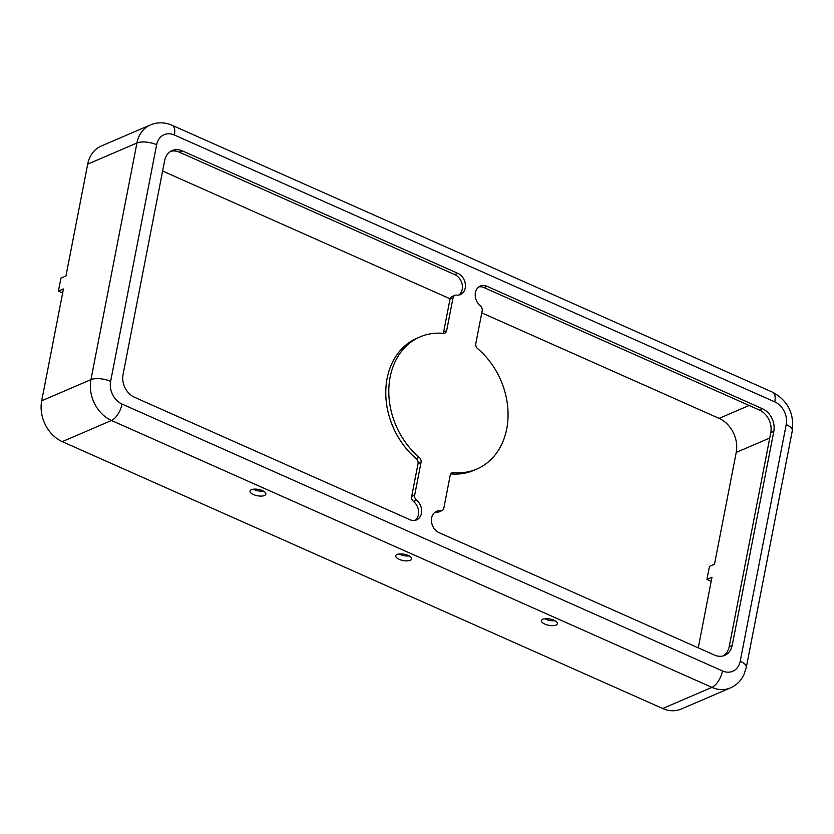 <?xml version="1.0" encoding="UTF-8"?>
<svg xmlns="http://www.w3.org/2000/svg" width="834" height="834" viewBox="0 0 834 834"><rect width="100%" height="100%" fill="white"/><g stroke="black" fill="none" stroke-linecap="round" stroke-linejoin="round"><path stroke-width="1.25" d="M544.852 618.755A8.09 3.2 -169 0 0 545.843 619.235A8.09 3.2 -169 0 0 554.923 620.704M544.894 624.103A8.09 3.2 11 0 1 541.474 620.621A8.09 3.2 11 0 1 545.989 618.661A8.09 3.2 11 0 1 553.932 620.215A8.09 3.2 11 0 1 557.362 623.707A8.09 3.2 11 0 1 552.848 625.656A8.09 3.2 11 0 1 544.894 624.103M399.121 553.974A8.09 3.2 -169 0 0 400.101 554.464A8.09 3.2 -169 0 0 409.181 555.924M399.152 559.322A8.09 3.2 11 0 1 395.733 555.84A8.09 3.2 11 0 1 400.247 553.891A8.09 3.2 11 0 1 408.201 555.444A8.09 3.2 11 0 1 411.621 558.926A8.09 3.2 11 0 1 407.107 560.875A8.09 3.2 11 0 1 399.152 559.322M253.38 489.193A8.09 3.2 -169 0 0 254.36 489.683A8.09 3.2 -169 0 0 263.45 491.153M253.421 494.541A8.09 3.2 11 0 1 250.002 491.059A8.09 3.2 11 0 1 254.506 489.11A8.09 3.2 11 0 1 262.46 490.663A8.09 3.2 11 0 1 265.879 494.145A8.09 3.2 11 0 1 261.376 496.094A8.09 3.2 11 0 1 253.421 494.541M476.798 469.073A71.922 57.087 -113.2 0 1 453.529 472.565A4.493 3.565 66.8 0 0 452.07 472.784A4.493 3.565 66.8 0 0 450.204 475.297L443.824 508.094A4.493 3.565 -113.2 0 1 441.957 510.606A4.493 3.565 -113.2 0 1 440.435 510.815A11.686 9.278 66.8 0 0 436.495 511.367A11.686 9.278 66.8 0 0 431.512 521.813A11.686 9.278 66.8 0 0 439.059 532.645L714.498 655.076A17.983 14.272 66.8 0 0 724.746 655.388A17.983 14.272 66.8 0 0 732.221 645.349L773.816 431.397A17.983 14.272 66.8 0 0 762.391 408.702L486.941 286.271A11.686 9.278 66.8 0 0 480.29 286.072A11.686 9.278 66.8 0 0 475.203 294.923A11.686 9.278 66.8 0 0 480.301 305.765A4.493 3.565 -113.2 0 1 482.177 310.821L475.797 343.618A4.493 3.565 66.8 0 0 477.621 348.633A71.922 57.087 -113.2 0 1 506.718 428.895A71.922 57.087 -113.2 0 1 476.798 469.073L473.785 470.366A71.922 57.087 -113.2 0 1 450.767 473.889M465.226 288.064A11.686 9.278 66.8 0 0 457.793 273.323L182.354 150.891A17.983 14.272 66.8 0 0 172.106 150.568A17.983 14.272 66.8 0 0 164.632 160.618L123.036 374.57A17.983 14.272 66.8 0 0 134.462 397.255L409.911 519.686A11.686 9.278 66.8 0 0 416.562 519.895A11.686 9.278 66.8 0 0 421.431 513.369A11.686 9.278 66.8 0 0 416.552 500.202A4.493 3.565 -113.2 0 1 414.675 495.135L421.055 462.349A4.493 3.565 66.8 0 0 419.231 457.324A71.922 57.087 -113.2 0 1 388.79 390.812A71.922 57.087 -113.2 0 1 420.055 336.894A71.922 57.087 -113.2 0 1 443.323 333.392A4.493 3.565 66.8 0 0 444.783 333.173A4.493 3.565 66.8 0 0 446.649 330.66L453.029 297.863A4.493 3.565 -113.2 0 1 454.895 295.361A4.493 3.565 -113.2 0 1 456.417 295.142A11.686 9.278 66.8 0 0 460.358 294.59A11.686 9.278 66.8 0 0 465.226 288.064M458.783 295.069A11.686 9.278 66.8 0 0 462.203 289.356A11.686 9.278 66.8 0 0 454.78 274.615L179.341 152.184A17.983 14.272 66.8 0 0 170.647 151.329M414.988 520.374A11.686 9.278 66.8 0 0 418.418 514.661A11.686 9.278 66.8 0 0 413.539 501.495A4.493 3.565 -113.2 0 1 411.662 496.438L418.043 463.641A4.493 3.565 66.8 0 0 416.218 458.617A71.922 57.087 -113.2 0 1 385.767 392.105A71.922 57.087 -113.2 0 1 417.042 338.187L420.055 336.894M698.246 647.851L711.975 577.211L706.951 579.369L709.463 566.401L714.488 564.243L736.234 452.403A26.969 21.413 66.8 0 0 719.096 418.376L481.771 312.886M62.654 292.984L58.411 291.108L63.436 288.95L41.7 400.789A32.359 25.687 66.8 0 0 62.258 441.624L662.696 708.514A32.359 25.687 66.8 0 0 681.138 709.077L730.375 687.935C736.391 685.267 740.894 680.888 743.865 674.821L746.305 667.419L792.3 430.782C794.322 413.372 787.755 400.518 772.597 392.199L172.158 125.308A14.386 6.641 -66 0 1 174.358 135.004A17.983 14.272 66.8 0 0 156.636 144.741L110.63 381.378A17.983 14.272 66.8 0 0 122.056 404.073L722.494 670.953A17.983 14.272 66.8 0 0 740.217 661.226L786.222 424.579A17.983 14.272 66.8 0 0 774.796 401.894L174.358 135.004M156.636 144.741A14.386 5.692 -169 0 0 136.932 143.01A32.359 25.687 66.8 0 1 150.401 124.923L101.164 146.065A32.359 25.687 66.8 0 0 87.695 164.142L65.959 275.981L60.934 278.139L58.411 291.108M723.193 655.931A17.983 14.272 66.8 0 0 729.208 646.642L770.793 432.69A17.983 14.272 66.8 0 0 759.378 410.005L483.928 287.574A11.686 9.278 66.8 0 0 478.852 286.886M441.957 510.606L438.945 511.899A4.493 3.565 -113.2 0 1 437.423 512.118A11.686 9.278 66.8 0 0 435.056 512.191M443.062 333.371A4.493 3.565 66.8 0 0 443.636 331.963L450.006 299.166A4.493 3.565 -113.2 0 1 451.882 296.654L454.895 295.361M450.099 298.812L162.609 171.022M711.183 581.256L706.951 579.369M450.913 473.691L453.529 472.565M454.78 274.615L457.793 273.323M413.539 501.495L416.552 500.202M179.341 152.184L182.354 150.891M450.006 299.166L453.029 297.863M443.636 331.963L446.649 330.66M416.218 458.617L419.231 457.324M418.043 463.641L421.055 462.349M411.662 496.438L414.675 495.135M729.208 646.642L732.221 645.349M437.423 512.118L440.435 510.815M483.928 287.574L486.941 286.271M759.378 410.005L762.391 408.702M770.793 432.69L773.816 431.397M769.761 438.017L736.234 452.403M749.172 405.47L719.096 418.376M786.222 424.579A14.386 5.692 11 0 1 792.3 430.782M774.796 401.894A14.386 6.641 -66 0 0 772.597 392.199M740.217 661.226A14.386 5.692 11 0 1 746.305 667.419M722.494 670.953A14.386 6.641 114 0 1 711.934 687.372A32.359 25.687 66.8 0 0 730.375 687.935M122.056 404.073A14.386 6.641 114 0 1 111.495 420.482L711.934 687.372L662.696 708.514M110.63 381.378A14.386 5.692 -169 0 0 90.937 379.647A32.359 25.687 66.8 0 0 111.495 420.482L62.258 441.624M87.695 164.142L136.932 143.01L90.937 379.647L41.7 400.789M150.401 124.923C157.563 122.014 164.819 122.139 172.158 125.308"/></g></svg>

